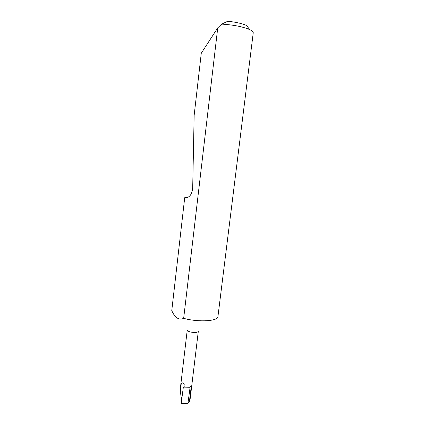 <?xml version="1.0" encoding="UTF-8"?>
<svg xmlns="http://www.w3.org/2000/svg" width="425" height="425" viewBox="0 0 425 425"><rect width="100%" height="100%" fill="white"/><g stroke="black" fill="none" stroke-linecap="round" stroke-linejoin="round"><path stroke-width="0.64" d="M190.108 387.26L187.94 403.272L189.89 401.126L198.31 331.351C197.397 332.61 194.772 332.823 190.437 331.994C188.339 331.42 187.276 330.767 187.25 330.028L180.556 386.617C181.31 382.723 182.538 381.884 184.232 384.099L183.924 386.702L183.34 387.138L190.108 387.26L191.255 386.378C189.539 387.377 187.096 387.483 183.924 386.702M249.592 29.559C242.744 26.679 233.442 24.862 221.68 24.108L227.8 21.25C235.912 22.116 242.208 23.545 246.686 25.532L249.592 29.559C252.137 30.759 253.353 31.875 253.231 32.906L217.929 316.641C218.174 321.056 199.304 322.373 184.801 318.638L183.664 318.346C179.137 320.402 175.259 318.027 172.024 311.217L171.758 310.675L184.71 197.694L187.68 197.471M221.68 24.108L217.738 27.859L201.28 53.199L194.151 115.34L192.706 187.526C192.158 193.657 190.071 197.046 186.437 197.694L184.71 197.694M181.82 398.74L181.496 398.586C180.583 394.549 180.264 390.559 180.556 386.617M187.94 403.272L181.162 403.75L183.34 387.138M217.738 27.859L183.664 318.346M191.255 386.378L189.369 402.002M186.437 197.694L186.835 197.667"/></g></svg>
